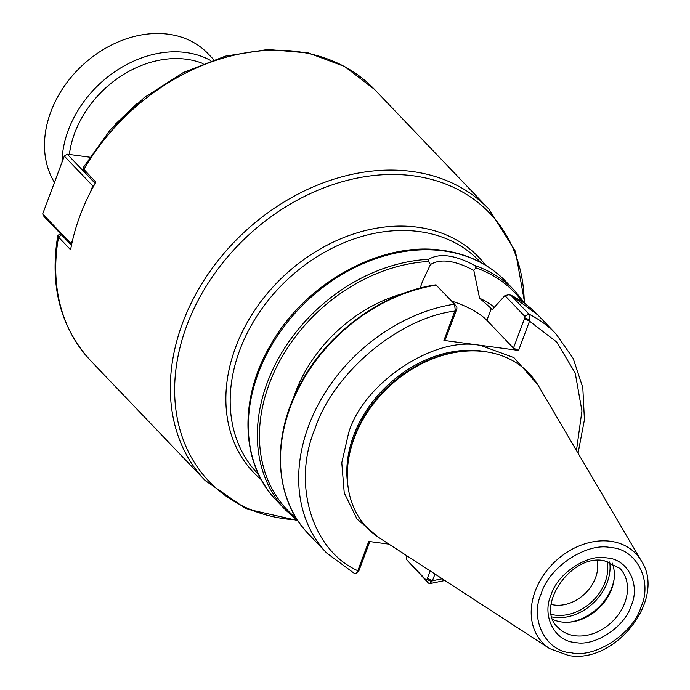 <?xml version="1.0" encoding="UTF-8"?>
<svg xmlns="http://www.w3.org/2000/svg" width="690" height="690" viewBox="0 0 690 690"><rect width="100%" height="100%" fill="white"/><g stroke="black" fill="none" stroke-linecap="round" stroke-linejoin="round"><path stroke-width="1.03" d="M571.493 652.8C545.945 651.843 529.334 619.249 541.288 593.529C548.792 567.215 587.018 541.978 610.814 547.636C636.361 548.602 652.973 581.196 641.019 606.907C633.515 633.222 595.28 658.458 571.493 652.8M551.086 594.849C557.21 573.623 587.716 553.475 606.95 557.968C627.615 558.934 640.777 584.68 631.195 605.665C625.019 626.882 594.564 646.944 575.357 642.468C554.622 641.484 541.581 615.713 551.086 594.849M378.267 537.165L357.023 519.027L344.241 492.902L341.791 462.723L348.571 433.165C363.104 382.786 435.528 334.978 481.172 345.638L513.886 357.593L537.777 384.701M597.135 560.452A35.233 27.393 -43.7 0 1 586.293 592.313A35.233 27.393 -43.7 0 1 554.346 605.027A35.233 27.393 -43.7 0 1 551.155 604.397M354.315 437.926A111.875 86.966 136.3 0 0 379.328 537.872L549.663 648.626A64.498 50.137 -43.7 0 1 535.242 591.011A64.498 50.137 -43.7 0 1 610.581 541.279A64.498 50.137 -43.7 0 1 641.381 560.961L538.433 385.796A111.875 86.966 136.3 0 0 443.911 355.031A111.875 86.966 136.3 0 0 354.315 437.926M552.94 619.482A42.789 33.258 136.3 0 0 561.703 622A42.789 33.258 136.3 0 0 570.552 622.07A42.789 33.258 136.3 0 0 611.685 589.001A42.789 33.258 136.3 0 0 613.91 580.635A42.789 33.258 136.3 0 0 612.116 562.919M569.474 622.173A45.307 35.216 136.3 0 0 611.901 587.302A45.307 35.216 136.3 0 0 614.057 579.548M552.095 616.981A45.307 35.216 136.3 0 0 607.226 582.42A45.307 35.216 136.3 0 0 609.667 561.953M576.469 450.51L581.937 410.947L575.227 373.057L556.666 342.007L529.532 321.126L518.578 350.425L443.929 340.412L455.219 310.026L454.572 304.161L436.166 285.117M522.727 302.108A157.311 122.285 136.3 0 0 475.91 267.849L473.832 270.394L479.567 298.166A133.394 103.698 -43.7 0 1 494.385 307.274M402.934 293.612A133.394 103.698 136.3 0 0 295.346 392.67A133.394 103.698 136.3 0 0 293.353 398.346M607.131 561.229A42.789 33.258 -43.7 0 1 593.831 599.8A42.789 33.258 -43.7 0 1 555.139 615.126A42.789 33.258 -43.7 0 1 551.482 614.428M61.626 234.781L58.564 237.162L70.596 249.754A196.322 152.611 -43.7 0 1 80.083 215.539A196.322 152.611 -43.7 0 1 95.867 182.177L83.111 168.567L84.904 172.517L83.826 169.585A196.322 152.611 136.3 0 1 374.446 89.364L489.055 209.277A196.322 152.611 -43.7 0 0 323.912 182.6A196.322 152.611 -43.7 0 0 182.652 322.86A196.322 152.611 -43.7 0 0 205.215 480.568L246.201 508.901L297.278 520.407M374.446 89.364L344.629 66.499L308.352 52.958L267.815 49.473L225.363 56.132L183.393 72.493L144.262 97.575L110.193 129.953L83.111 167.774L83.111 168.567M205.215 480.568L90.606 360.663A196.322 152.611 136.3 0 1 58.564 237.162L57.805 235.471L60.461 233.703M434.967 574.045L432.466 580.739L442.256 578.789M443.929 340.412L445.559 339.031L456.513 309.732L454.882 311.112C399.018 317.702 333.106 373.109 315.045 428.671C291.818 483.535 311.975 550.491 357.817 570.725L368.771 541.426L388.97 544.143M430.163 570.923L427.343 578.462L432.466 580.739L429.827 583.619L428.404 583.11L406.341 559.366L406.626 555.623M578.056 453.209L584.43 419.77L582.809 387.582L573.2 358.455L556.114 334.072A158.571 123.26 136.3 0 0 528.971 314.14L524.745 316.305L504.951 295.596L508.478 294.82L510.79 295.113L528.971 314.14L529.532 321.126L524.409 318.84L513.455 348.139L518.578 350.425M358.231 570.966L359.059 570.371L369.831 541.572M455.219 310.026L456.892 308.706L456.884 307.24L454.572 304.161A158.571 123.26 136.3 0 0 308.637 425.816A158.571 123.26 136.3 0 0 326.862 553.199L354.505 573.511L356.368 573.071L359.438 569.345M451.648 301.099A40.52 13.464 -159.5 0 1 486.873 320.324L513.455 348.139M432.026 581.713L426.963 579.479L426.127 580.074L406.341 559.366M427.343 578.462L426.963 579.479M529.86 320.039L524.797 317.814L524.409 318.84M524.745 316.305L524.797 317.814M357.386 571.7L359.059 570.371M456.513 309.732L456.892 308.706M504.951 295.596L492.289 309.612L491.271 308.551L486.873 320.324M420.167 288.11L422.409 281.658L430.431 264.572C440.427 258.388 454.891 260.328 473.832 270.394M479.567 298.166L491.271 308.551M537.933 315.045L510.79 295.113A158.571 123.26 136.3 0 1 537.933 315.045L556.114 334.072M430.431 264.572L428.533 261.493A157.311 122.285 136.3 0 0 277.682 364.82A157.311 122.285 136.3 0 0 296.433 518.397M475.91 267.849L474.875 265.547C454.943 254.886 439.513 252.816 428.594 259.337L428.533 261.493M95.22 183.307L84.904 172.517M71.475 245.226L43.962 216.444L42.685 213.943L71.13 243.699L72.838 239.137M90.33 192.346L92.745 185.886L64.299 156.121L42.685 213.943M89.605 157.182L67.24 154.18L95.168 183.393M67.24 154.18L64.299 156.121L67.24 154.18M94.366 184.817L92.745 185.886L93.564 186.248M71.743 243.975L71.13 243.699L71.605 244.622M203.058 63.584A95.643 74.348 136.3 0 0 74.718 132.998A95.643 74.348 136.3 0 0 69.362 154.465M210.89 60.651A100.68 78.263 136.3 0 0 68.31 130.143A100.68 78.263 136.3 0 0 62.005 162.271M213.753 59.668L207.94 53.578A100.68 78.263 136.3 0 0 123.251 39.899A100.68 78.263 136.3 0 0 50.81 111.832A100.68 78.263 136.3 0 0 54.467 182.436M474.875 265.547L474.875 265.547A158.571 123.26 -43.7 0 1 514.783 290.835L525.306 303.945M428.594 259.337L428.594 259.337A158.571 123.26 -43.7 0 0 267.306 382.571A158.571 123.26 -43.7 0 0 285.531 509.962L276.535 500.543A158.571 123.26 136.3 0 1 258.31 373.161A158.571 123.26 136.3 0 1 443.541 250.893A158.571 123.26 136.3 0 1 505.787 281.425L514.783 290.835M574.83 635.732A42.789 33.258 -43.7 0 1 558.029 627.495C534.638 607.821 570.397 553.561 604.095 560.668L619.896 568.37A42.789 33.258 -43.7 0 1 624.812 602.741A42.789 33.258 -43.7 0 1 574.83 635.732M487.433 352.021A109.486 85.112 136.3 0 0 481.594 351.029A109.486 85.112 136.3 0 0 353.694 435.45A109.486 85.112 136.3 0 0 347.889 485.398M480.645 262.398L479.447 261.139A153.534 119.344 136.3 0 0 350.296 240.275A153.534 119.344 136.3 0 0 239.818 349.968A153.534 119.344 136.3 0 0 257.465 473.305L258.664 474.565M261.251 479.61A155.742 121.069 -43.7 0 1 235.644 347.294A155.742 121.069 -43.7 0 1 353.78 233.901A155.742 121.069 -43.7 0 1 485.57 265.202M524.253 302.401A194.106 150.886 136.3 0 0 380.889 174.881A194.106 150.886 136.3 0 0 186.826 325.533A194.106 150.886 136.3 0 0 296.666 519.941M349.045 456.745A109.486 85.112 -43.7 0 1 354.557 436.356A109.486 85.112 -43.7 0 1 458.755 351.874M436.382 285.134A158.571 123.26 136.3 0 0 290.456 406.79A158.571 123.26 136.3 0 0 308.672 534.172L326.862 553.199M426.127 580.074L428.404 583.11M456.849 307.197L454.908 304.609M115.325 124.234L137.155 103.379M549.663 648.626L568.638 655.5C615.463 664.358 666.652 598.868 641.381 560.961M505.787 281.425C489.132 264.27 468.044 253.911 442.549 250.349C380.216 240.741 303.246 284.116 269.152 347.519C238.516 401.088 241.198 464.698 276.535 500.543M90.606 360.663C60.41 327.526 49.473 285.798 57.805 235.471M429.836 583.628L444.886 580.497M358.714 570.932L356.376 573.071M308.672 534.172C274.206 499.206 270.92 437.201 300.279 384.045C327.293 332.796 382.346 292.526 436.028 284.823M298.158 521.062L285.531 509.962M524.693 303.039L515.508 251.496L489.055 209.277"/></g></svg>
